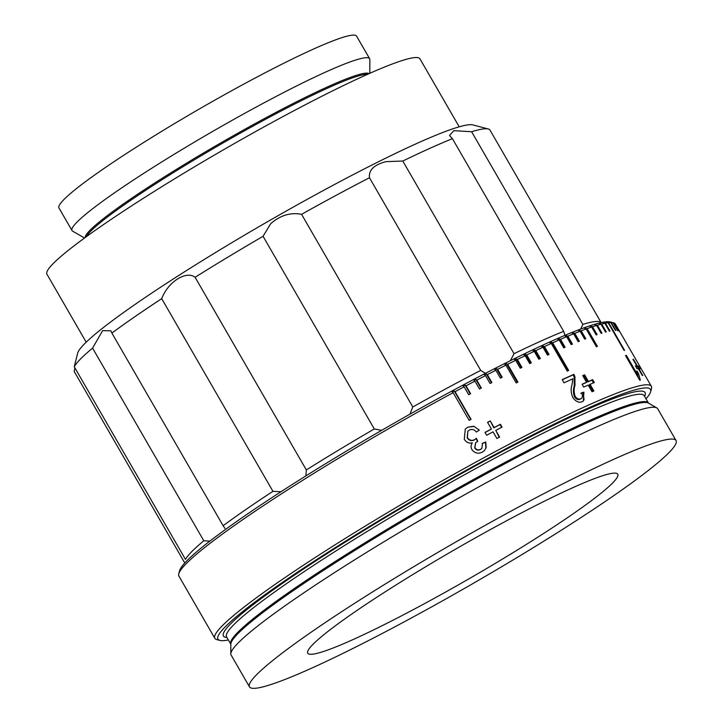 <?xml version="1.0" encoding="UTF-8"?>
<svg xmlns="http://www.w3.org/2000/svg" width="723" height="723" viewBox="0 0 723 723"><rect width="100%" height="100%" fill="white"/><g stroke="black" fill="none" stroke-linecap="round" stroke-linejoin="round"><path stroke-width="1.08" d="M422.313 604.826A178.988 16.186 -30 0 1 307.754 653.203A178.988 16.186 -30 0 1 503.208 522.584A178.988 16.186 -30 0 1 617.776 474.207A178.988 16.186 -30 0 1 422.313 604.826M84.537 238.012L72.634 231.17A171.83 15.545 -30 0 1 72.02 230.583A171.83 15.545 -30 0 1 259.665 105.187A171.83 15.545 -30 0 1 369.643 58.753A171.83 15.545 -30 0 1 369.842 59.575L369.815 73.303M72.02 230.583L58.97 207.98A171.83 15.545 -30 0 1 246.615 82.585A171.83 15.545 -30 0 1 356.593 36.15L369.643 58.753M86.191 342.187L46.941 274.207A215.364 19.476 -30 0 1 282.124 117.045A215.364 19.476 -30 0 1 419.964 58.843L459.204 126.823M580.641 329.064L582.855 324.401A240.56 21.762 -30 0 1 600.93 322.25L489.697 129.589A240.56 21.762 150 0 0 488.423 129.01A240.56 21.762 150 0 0 471.622 131.74L453.782 130.655L449.525 135.517L452.426 138.68A240.56 21.762 150 0 0 402.792 161.039L514.026 353.701A240.56 21.762 -30 0 1 563.66 331.342L564.988 335.327M510.375 360.687L514.026 353.701M402.792 161.039L385.883 161.654C374.008 164.817 368.54 170.185 369.471 177.741A240.56 21.762 150 0 0 336.303 195.237A240.56 21.762 150 0 0 301.572 214.315L412.806 406.977A240.56 21.762 -30 0 1 447.537 387.899A240.56 21.762 -30 0 1 480.705 370.402L485.413 373.33M409.932 414.171L412.806 406.977M301.572 214.315C290.51 212.219 280.217 215.346 270.7 223.696L263.064 236.294A240.56 21.762 150 0 0 195.102 277.28L306.335 469.941A240.56 21.762 -30 0 1 374.297 428.956L263.064 236.294M74.243 366.751L185.477 559.412A240.56 21.762 -30 0 1 203.805 540.777L92.571 348.115A240.56 21.762 150 0 0 74.243 366.751L77.695 353.077A229.11 20.723 -30 0 1 328.007 187.989A229.11 20.723 -30 0 1 472.887 124.916L488.423 129.01M482.241 443.561L485.485 442.232L485.892 447.935M475.626 442.774L474.704 447.998C476.204 450.113 478.111 450.628 480.406 449.543L481.861 448.377L482.503 443.298L485.757 441.961L486.154 447.664L484.491 450.51L482.386 452.083C478.237 454.116 474.731 453.267 471.875 449.552C470.664 447.194 470.818 444.961 472.354 442.847C468.875 443.606 466.181 442.395 464.283 439.241L465.269 429.082L467.799 427.148L473.782 426.236L479.295 430.086L476.412 432.056C474.424 429.507 472.074 428.838 469.335 430.058L467.826 431.197L467.41 437.569C469.281 440.307 471.676 441.012 474.604 439.701L476.403 438.283L477.731 441.301L475.626 442.774L474.921 447.754C476.43 449.878 478.337 450.384 480.641 449.29L481.861 448.377M467.826 431.197L467.194 437.804C469.046 440.533 471.432 441.247 474.369 439.955L476.159 438.536L477.487 441.563M467.799 427.148L473.52 426.498M646.01 398.825A249.733 22.585 150 0 0 650.646 391.73A249.733 22.585 150 0 0 490.673 456.927A249.733 22.585 150 0 0 219.891 640.424A249.733 22.585 150 0 0 228.351 639.963M219.891 640.424L216.783 639.611A252.02 22.793 -30 0 1 214.848 638.337A252.02 22.793 -30 0 1 490.049 454.424A252.02 22.793 -30 0 1 651.36 386.317A252.02 22.793 -30 0 1 651.486 388.631L650.646 391.73M178.771 573.782L179.62 570.682A249.733 22.585 -30 0 1 452.462 390.736A249.733 22.585 -30 0 1 610.375 321.979L613.484 322.801A252.02 22.793 150 0 0 613.24 322.747L612.932 322.684A252.02 22.793 150 0 0 611.224 322.539L610.818 322.539A252.02 22.793 150 0 0 608.63 322.684L606.588 322.331L608.115 322.747A252.02 22.793 150 0 0 605.449 323.172L603.325 322.883L604.835 323.298A252.02 22.793 150 0 0 601.699 324.021L600.198 323.606L599.494 323.787L600.985 324.202A252.02 22.793 150 0 0 597.388 325.205L595.101 325.025L596.583 325.449A252.02 22.793 150 0 0 592.526 326.733L591.071 326.308L590.176 326.606L591.622 327.031A252.02 22.793 150 0 0 587.13 328.604L584.708 328.522L586.136 328.965A252.02 22.793 150 0 0 581.211 330.8L578.734 330.773L580.135 331.215A252.02 22.793 150 0 0 574.794 333.33L573.42 332.869L572.255 333.348L573.628 333.8A252.02 22.793 150 0 0 567.889 336.177L566.543 335.707L565.296 336.231L566.642 336.701A252.02 22.793 150 0 0 560.506 339.34L559.204 338.852L557.876 339.43L559.186 339.918A252.02 22.793 150 0 0 552.688 342.801L551.414 342.304L550.013 342.928L551.288 343.434A252.02 22.793 150 0 0 544.437 346.561L543.208 346.037L541.726 346.724L542.964 347.239A252.02 22.793 150 0 0 535.788 350.601L534.586 350.068L533.05 350.791L534.243 351.333A252.02 22.793 150 0 0 526.751 354.912L525.594 354.36L523.994 355.138L525.142 355.689A252.02 22.793 150 0 0 517.361 359.485L516.249 358.915L514.586 359.729L515.698 360.307A252.02 22.793 150 0 0 507.645 364.311L506.579 363.714L504.862 364.573L505.928 365.169A252.02 22.793 150 0 0 497.623 369.372L496.602 368.748L494.839 369.652L495.861 370.266A252.02 22.793 150 0 0 487.329 374.65L486.353 373.999L484.546 374.939L485.513 375.589A252.02 22.793 150 0 0 476.782 380.135L475.861 379.467L474.008 380.434L474.93 381.102A252.02 22.793 150 0 0 466.028 385.811L465.151 385.115L463.262 386.118L464.139 386.814A252.02 22.793 150 0 0 455.074 391.667L454.252 390.944L453.285 391.459L452.327 391.974L453.158 392.697A252.02 22.793 150 0 0 178.771 573.782A252.02 22.793 150 0 0 178.906 576.095L214.848 638.337M651.36 386.317L619.982 331.974A252.02 22.793 150 0 0 619.945 331.92L615.381 324.012A252.02 22.793 150 0 0 614.658 323.298L619.222 331.197A252.02 22.793 150 0 0 619.024 331.08L614.46 323.172A252.02 22.793 150 0 0 613.484 322.801M518.418 507.121A246.29 22.277 -30 0 1 676.059 440.56A246.29 22.277 -30 0 1 407.103 620.289A246.29 22.277 -30 0 1 249.471 686.85A246.29 22.277 -30 0 1 518.418 507.121M249.471 686.85L231.098 655.029A246.29 22.277 -30 0 1 230.809 653.845A246.29 22.277 -30 0 1 500.054 475.3A246.29 22.277 -30 0 1 656.809 407.899A246.29 22.277 -30 0 1 657.686 408.739L676.059 440.56M490.284 420.913L494.116 427.564A252.02 22.793 -30 0 1 500.397 424.256L502.042 427.103A252.02 22.793 -30 0 0 495.77 430.411L499.602 437.063A252.02 22.793 -30 0 0 496.891 438.5L493.05 431.848A252.02 22.793 -30 0 0 486.678 435.246L485.034 432.399A252.02 22.793 -30 0 1 491.405 429.001L487.573 422.349A252.02 22.793 -30 0 1 490.284 420.913L493.791 427.862A250.872 22.693 -30 0 1 500.045 424.564L501.635 427.32M582.304 401.672C578.924 403.082 575.752 401.663 572.788 397.415C570.89 392.869 570.628 388.721 571.974 384.97L572.851 378.789A252.02 22.793 -30 0 0 564.057 382.81L562.223 379.638A252.02 22.793 -30 0 1 573.881 374.342L574.921 376.647L574.966 385.495C573.8 388.739 573.854 392.336 575.119 396.303C576.864 398.771 578.725 399.602 580.714 398.798L580.018 399.277L580.714 398.798C582.738 397.767 583 395.788 581.491 392.851L583.895 392.173L583.307 401.102L582.304 401.672M584.582 374.812L588.423 381.464A252.02 22.793 -30 0 1 592.688 379.647L594.333 382.503A252.02 22.793 -30 0 0 590.067 384.311L593.908 390.962A252.02 22.793 -30 0 0 592.038 391.776L588.197 385.124A252.02 22.793 -30 0 0 583.714 387.085L582.06 384.238A252.02 22.793 -30 0 1 586.552 382.277L582.711 375.626A252.02 22.793 -30 0 1 584.582 374.812L583.832 375.327L587.663 381.97A250.872 22.693 -30 0 1 591.911 380.162L593.466 382.865M625.503 355.562A252.02 22.793 -30 0 1 626.389 355.418L637.505 374.668L636.882 370.845L638.563 373.773L640.343 380.171A252.02 22.793 -30 0 0 639.765 380.262L625.503 355.562M633.475 359.313L637.315 365.965A252.02 22.793 -30 0 1 638.391 366.136L640.036 368.992A252.02 22.793 -30 0 0 638.96 368.811L642.792 375.463A252.02 22.793 -30 0 0 642.268 375.427L638.427 368.775A252.02 22.793 -30 0 0 637.062 368.766L635.418 365.919A252.02 22.793 -30 0 1 636.782 365.928L632.95 359.277A252.02 22.793 -30 0 1 633.475 359.313L633.095 359.539M613.24 322.747L617.804 330.646A252.02 22.793 150 0 0 617.496 330.583L612.932 322.684M611.224 322.539L615.788 330.438A252.02 22.793 150 0 0 615.381 330.438L610.818 322.539M608.63 322.684L624.6 350.348A252.02 22.793 150 0 0 624.085 350.411L608.115 322.747M605.449 323.172L610.013 331.08A252.02 22.793 150 0 0 609.399 331.197L604.835 323.298M601.699 324.021L606.263 331.92A252.02 22.793 150 0 0 605.549 332.101L600.985 324.202M597.388 325.205L601.952 333.113A252.02 22.793 150 0 0 601.147 333.348L596.583 325.449M592.526 326.733L597.09 334.641A252.02 22.793 150 0 0 596.186 334.939L591.622 327.031M587.13 328.604L597.397 346.389A252.02 22.793 150 0 0 596.403 346.742L586.136 328.965M581.211 330.8L585.775 338.707A252.02 22.793 150 0 0 584.699 339.123L580.135 331.215M574.794 333.33L579.358 341.238A252.02 22.793 150 0 0 578.192 341.708L573.628 333.8M567.889 336.177L572.444 344.085A252.02 22.793 150 0 0 571.197 344.609L566.642 336.701M560.506 339.34L565.07 347.239A252.02 22.793 150 0 0 563.75 347.817L559.186 339.918M552.688 342.801L568.658 370.465A252.02 22.793 150 0 0 567.257 371.098L551.288 343.434M544.437 346.561L549.001 354.46A252.02 22.793 150 0 0 547.528 355.147L542.964 347.239M535.788 350.601L540.352 358.5A252.02 22.793 150 0 0 538.807 359.232L534.243 351.333M526.751 354.912L531.315 362.819A252.02 22.793 150 0 0 529.706 363.597L525.142 355.689M517.361 359.485L521.925 367.392A252.02 22.793 150 0 0 520.262 368.215L515.698 360.307M507.645 364.311L517.912 382.096A252.02 22.793 150 0 0 516.195 382.955L505.928 365.169M497.623 369.372L502.187 377.27A252.02 22.793 150 0 0 500.424 378.174L495.861 370.266M487.329 374.65L491.893 382.548A252.02 22.793 150 0 0 490.077 383.488L485.513 375.589M476.782 380.135L481.346 388.034A252.02 22.793 150 0 0 479.494 389.01L474.93 381.102M466.028 385.811L470.592 393.719A252.02 22.793 150 0 0 468.703 394.722L464.139 386.814M455.074 391.667L471.044 419.331A252.02 22.793 150 0 0 470.086 419.846A252.02 22.793 150 0 0 469.128 420.361L453.158 392.697M637.315 365.965L636.33 366.543A250.872 22.693 -30 0 1 637.415 366.715L638.707 368.965M638.391 366.136L637.415 366.715M635.752 366.498A250.872 22.693 -30 0 1 635.806 366.507L636.782 365.928M626.389 355.418L625.675 355.852M637.505 374.668L636.791 375.101M637.27 373.773L638.273 377.668M638.563 373.773L637.605 374.351M588.423 381.464L587.663 381.97M592.688 379.647L591.911 380.162M590.067 384.311L589.317 384.826L593.068 391.324M582.142 384.383A250.872 22.693 -30 0 1 585.802 382.783L586.552 382.277M582.792 375.77A250.872 22.693 -30 0 1 583.832 375.327M580.786 393.339L583.895 392.173M583.181 392.67L584.085 399.927M562.304 379.765A250.872 22.693 -30 0 1 573.158 374.839L574.198 377.135L574.27 385.974C573.113 389.218 573.167 392.824 574.442 396.773L575.119 396.303M574.442 396.773C576.177 399.241 578.038 400.081 580.018 399.277M574.27 385.974L574.966 385.495M574.198 377.135L574.921 376.647M573.158 374.839L573.881 374.342M495.77 430.411L499.222 437.261M485.088 432.49A250.872 22.693 -30 0 1 491.098 429.29L491.405 429.001M487.627 422.449A250.872 22.693 -30 0 1 489.95 421.211M567.88 370.818L551.414 342.304M470.736 419.503L454.252 390.944M596.421 346.742L585.702 328.17M517.352 382.377L506.579 363.714M600.461 324.058L600.198 323.606M596.231 325.35L595.906 324.79M591.468 326.986L591.071 326.308M584.844 339.069L579.81 330.357M578.454 341.599L573.42 332.869M571.586 344.446L566.543 335.707M564.256 347.6L559.204 338.852M548.26 354.803L543.208 346.037M539.656 358.834L534.586 350.068M530.664 363.136L525.594 354.36M521.319 367.691L516.249 358.915M501.681 377.533L496.602 368.748M491.432 382.792L486.353 373.999M480.94 388.251L475.861 379.467M470.221 393.908L465.151 385.115M471.622 131.74L582.855 324.401M563.66 331.342L452.426 138.68M480.705 370.402L369.471 177.741M224.97 528.396L223.127 525.738A240.56 21.762 -30 0 1 272.942 491.324L280.985 491.73M272.942 491.324L161.708 298.662A240.56 21.762 150 0 0 111.893 333.077L223.127 525.738M203.805 540.777L209.824 541.138M374.297 428.956L381.428 430.321M305.901 475.888L306.335 469.941M184.781 563L74.171 371.423L74.885 367.853M111.893 333.077L110.899 330.827L102.648 330.628L92.571 348.115M195.102 277.28C186.227 270.275 167.953 281.925 161.708 298.662M85.16 237.56A164.121 14.849 -30 0 1 264.573 118.482A164.121 14.849 -30 0 1 369.11 73.619M86.489 236.593A163.814 14.812 -30 0 1 265.07 119.539A163.814 14.812 -30 0 1 367.609 74.288M230.809 653.845L230.827 644.211A241.446 21.835 -30 0 1 494.776 469.173A241.446 21.835 -30 0 1 648.45 403.091L656.809 407.899M230.836 644.283L230.809 644.22A241.139 21.807 -30 0 1 494.134 468.251A241.139 21.807 -30 0 1 648.468 403.082L644.193 395.671M230.809 644.22L226.552 636.846A241.139 21.807 -30 0 1 489.878 460.876A241.139 21.807 -30 0 1 644.211 395.707M226.914 637.478A243.425 22.015 -30 0 1 489.254 458.373A243.425 22.015 -30 0 1 644.582 396.349"/></g></svg>
